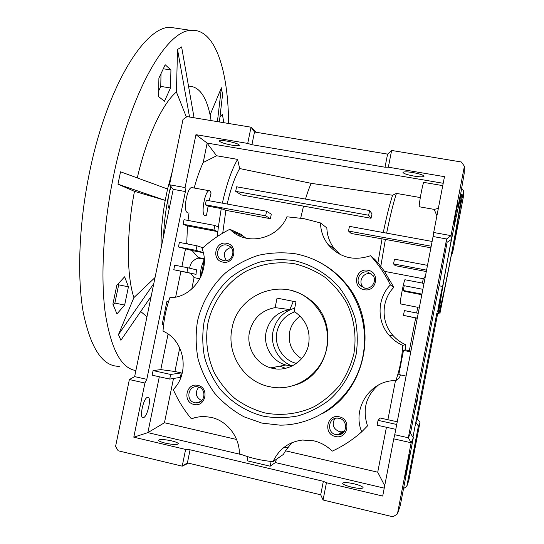 <?xml version="1.0" encoding="UTF-8"?>
<svg xmlns="http://www.w3.org/2000/svg" width="544" height="544" viewBox="0 0 544 544"><rect width="100%" height="100%" fill="white"/><g stroke="black" fill="none" stroke-linecap="round" stroke-linejoin="round"><path stroke-width="0.82" d="M307.36 297.772L306.932 297.847M232.023 328.358C237.667 293.944 282.254 276.685 308.938 299.356C323.802 312.127 329.712 328.379 326.658 348.106C322.102 373.993 295.168 392.292 270.232 386.825C244.324 382.289 226.229 354.158 232.023 328.358M275.142 307.625C261.535 310.223 252.98 318.349 249.485 332.003C246.14 347.208 255.891 363.82 270.749 367.873C286.919 373.055 305.64 361.508 308.632 344.345C310.61 330.847 306.184 320.151 295.358 312.256L294.066 311.454L295.97 301.9L277.046 298.105L275.142 307.625L289.782 309.57L293.345 301.369M289.782 309.57C277.222 311.957 269.334 319.437 266.118 332.01C263.051 346.011 272.082 361.298 285.797 365.017L292.019 366.071M296.46 363.412L295.548 363.168C282.581 359.659 274.02 345.229 276.91 332.017C279.276 322.034 285.212 315.316 294.726 311.855M301.621 358.7C291.972 352.383 287.973 343.495 289.612 332.024C291.06 325.319 294.583 320.035 300.172 316.18M309.672 376.734L310.114 376.781M179.513 28.716L169.782 27.288C144.269 27.193 107.066 86.87 89.78 171.129C78.887 223.074 76.874 277.018 83.368 313.065C90.93 348.996 102.932 366.744 119.381 366.296M135.884 370.546C121.312 368.41 111.126 349.377 105.312 313.453C100.402 277.535 103.197 225.542 113.642 175.44C130.954 90.726 166.79 30.512 190.862 30.382C215.315 28.118 228.276 70.944 228.589 123.481M161.167 247.833C160.772 233.356 162.119 217.539 165.22 200.369L167.559 189.006L172.319 171.306M167.559 189.006L120.544 171.788L117.96 184.185L134.47 191.345C126.344 233.362 126.568 275.55 133.899 297.602L118.463 334.608L120.884 340.272L151.184 296.283M134.47 191.345L165.22 200.369L117.96 184.185M163.533 236.327C164.05 223.088 165.757 209.345 168.667 195.085L170.666 186.17M158.896 78.146L158.583 96.614L164.458 101.211L170.51 87.965L170.932 69.979L165.192 64.763L158.896 78.146M158.678 90.909L160.772 86.408L170.51 87.965M163.302 68.789L170.932 69.979M160.772 86.408L161.004 73.664M116.946 313.922L124.651 305.089L128.432 286.824L124.658 276.774L116.831 285.24L112.9 304.137L116.946 313.922M113.22 304.905L114.886 303.049L124.651 305.089M114.886 303.049L118.667 284.832L128.432 286.824M118.667 284.832L118.232 283.716M223.822 122.692L222.421 114.43L219.98 116.661M217.41 121.632L221.408 87.788L210.106 114.893L211.086 120.584M210.106 114.893C205.999 95.846 198.805 86.258 188.51 86.129M194.072 117.769L181.614 46.906L177.534 49.504L176.419 92.011C162.377 103.775 146.581 137.136 137.292 177.922M189.536 117.021L177.534 49.504M186.388 117.062L176.419 92.011M155.047 277.522L133.899 297.602M153.789 283.621L118.463 334.608M140.706 311.494L146.955 316.805M219.361 121.951L222.55 94.656L221.408 87.788M417.058 435.758L413.651 453.383L417.058 435.758M460.51 200.342C460.727 207.794 441.782 306.687 439.872 308.094L439.763 308.135C439.144 307.822 442.87 284.845 448.236 256.503C453.587 228.174 459.027 202.701 460.204 200.131L460.51 200.342M443.149 296.528L440.905 308.203L443.149 296.528M441.449 292.767L438.96 305.674L441.449 292.767M460.353 194.589L457.919 207.414L460.353 194.589M460.244 207.686L458.041 219.293L460.244 207.686M458.041 222.734L454.641 240.591L458.041 222.734M188.455 463.148L182.22 466.16L187.408 462.896L320.708 494.795L323.061 500.004L392.972 516.8L397.433 513.937L400.255 505.628L413.331 437.709L410.455 433.35L434.493 308.598L439.076 285.784L442.619 286.464C442.088 287.021 437.24 312.419 437.743 312.018L440.15 301.288C438.716 310.488 438.294 314.561 438.886 313.494L441.524 303.504L439.831 313.908L452.295 250.458L452.533 253.225L451.676 253.735M452.533 253.225L463.454 196.425L463.624 190.992L459.422 210.501L461.564 194.874L461.305 194.405L459.435 201.117L464.161 173.713L464.392 166.246L461.366 161.996L391.626 150.457L387.586 154.122L254.504 131.988L251.022 127.194L256.183 132.267M171.442 187.136C168.042 192.692 166.709 205.89 169.238 208.638M412.964 172.564C407.109 171.652 403.777 171.591 402.982 172.373C403.424 173.556 407.089 174.801 413.991 176.093C419.832 177.011 423.171 177.079 424.021 176.29C423.613 175.12 419.927 173.876 412.964 172.564M226.875 141.073C222.353 140.352 219.837 140.304 219.327 140.923C220.102 142.27 224.271 143.677 231.826 145.146C236.341 145.867 238.87 145.921 239.408 145.296C238.68 143.963 234.505 142.555 226.875 141.073M409.374 454.634L409.401 454.587C410.06 453.002 406.021 473.919 405.368 475.429L405.334 475.51C404.648 477.183 408.796 455.756 409.374 454.634M457.824 203.055L453.825 224.114L457.824 203.055M171.496 440.837C164.111 439.314 159.793 439.11 158.535 440.232C158.732 441.102 161.01 442.082 165.356 443.156C172.815 444.693 177.147 444.904 178.357 443.782C178.126 442.891 175.841 441.912 171.496 440.837M354.001 483.8C347.269 482.365 343.475 482.188 342.604 483.276C343.006 484.446 346.025 485.738 351.669 487.166C358.455 488.614 362.27 488.798 363.1 487.703C362.658 486.513 359.625 485.214 354.001 483.8M192.379 187.68L191.706 187.564C187.095 187.354 182.906 211.31 187.333 212.48L187.877 212.575M209.236 200.763L211.086 192.916L209.889 190.856L209.222 190.72C204.87 190.563 200.641 214.608 204.809 215.723L206.543 215.159L208.121 206.162L221.252 208.576L218.362 226.991L214.894 225.474L184.042 219.688L183.11 224.23L187.462 225.93L186.762 242.808L187.483 243.977M143.419 417.642C147.587 416.949 151.919 396.542 147.75 397.29L147.594 397.317C143.487 397.637 138.958 418.492 143.181 417.683L143.419 417.642M334.839 418.54C331.65 424.551 333.2 428.93 339.476 431.678L341.816 431.848L344.413 431.181M230.928 247.391C224.094 250.002 222.591 254.429 226.42 260.658M372.001 274.21L370.437 273.734C363.576 272.088 358.054 281.071 362.617 286.436L364.249 288.014M198.764 387.124C194.684 392.836 195.69 397.338 201.776 400.636M339.13 418.322L337.776 418.139C328.12 417.221 326.352 432.895 335.927 434.629L338.341 434.806C347.432 434.534 348.119 419.873 339.13 418.322M226.773 245.052C218.858 243.127 213.887 255.326 220.884 259.522L223.611 260.644C231.316 262.555 236.45 250.852 229.854 246.412L226.773 245.052M367.826 272.02C360.767 270.327 355.082 279.575 359.781 285.09L364.67 288.102C371.382 289.734 377.142 281.309 373.17 275.658L367.826 272.02M197.982 386.906L197.397 386.798C187.972 385.064 185.334 400.982 194.772 402.71L195.82 402.873C205.074 404.036 207.169 388.518 197.982 386.906M339.238 416.82C326.903 413.583 322.864 434.119 335.383 436.472C347.766 439.776 351.805 419.104 339.238 416.82M226.698 243.311C215.084 240.625 211.086 260.27 222.884 262.113C234.539 264.86 238.537 245.086 226.698 243.311M195.126 417.595L191.359 418.812C183.96 409.89 177.929 400.132 173.264 389.531C190.291 372.769 184.396 340.075 163.01 331.18C163.778 319.668 166.07 308.496 169.884 297.663C192.998 298.044 211.086 270.518 202.028 248.601C210.392 240.849 219.66 234.41 229.826 229.289L232.064 231.295C248.778 245.99 278.338 238.367 286.885 216.798L303.878 218.64L320.504 222.945L326.849 227.936C327.114 235.702 329.657 242.651 334.478 248.785L340.095 254.463M378.366 385.07C365.867 396.08 362.25 409.686 367.513 425.891L361.719 431.814C352.784 439.749 342.944 446.196 332.2 451.166C326.951 445.924 320.804 442.469 313.759 440.81L302.478 440.048C288.81 441.803 278.997 448.99 273.054 461.611C261.426 460.618 250.206 457.987 239.401 453.716C239.489 436.648 226.991 420.73 211.133 417.364L204.653 416.527L200.77 416.629L195.983 417.377L191.359 418.812M367.982 270.28C355.66 267.444 351.669 287.701 364.181 289.666C376.55 292.57 380.535 272.177 367.982 270.28M197.86 385.39C186.238 382.33 182.186 402.24 193.99 404.444C205.652 407.572 209.705 387.532 197.86 385.39M361.787 286.94L359.829 285.117M295.705 253.837C314.595 257.604 330.562 266.852 343.611 281.595C365.051 306.381 370.756 343.883 357.265 374.374C343.774 404.865 312.453 425.258 280.085 425.163L261.909 423.103L243.97 416.799C232.778 410.638 222.965 402.737 214.533 393.108C207.094 382.69 201.606 371.321 198.064 359.006C195.731 346.406 195.541 333.792 197.486 321.157C201.878 302.532 211.616 285.777 225.529 272.904C235.47 265.112 246.425 259.243 258.4 255.306C270.715 252.6 283.152 252.11 295.705 253.837M323.279 413.134C368.526 388.328 379.222 319.818 344.359 281.921C336.818 273.258 327.978 266.417 317.839 261.392M263.289 416.174C246.255 411.726 231.118 402.132 219.728 388.674C212.874 379.1 207.815 368.655 204.551 357.326C202.395 345.739 202.212 334.138 203.993 322.517C208.039 305.381 216.995 289.966 229.799 278.134C238.952 270.966 249.03 265.581 260.046 261.97C271.374 259.495 282.805 259.06 294.345 260.664C311.406 264.513 326.924 273.605 338.864 286.878C346.1 296.392 351.519 306.918 355.123 318.444C357.558 330.31 357.904 342.244 356.17 354.26C352.111 371.994 342.768 387.913 329.412 399.928C319.879 407.15 309.434 412.461 298.085 415.868C286.477 418.064 274.876 418.166 263.289 416.174M294.637 263.786C278.093 261.168 261.31 263.745 246.35 271.13C226.957 282.044 212.881 301.131 207.924 323.116C205.108 340.129 207.169 356.544 214.112 372.368C219.531 382.282 226.454 390.986 234.886 398.48C244.018 405.083 254.014 409.904 264.86 412.937C281.459 416.106 298.608 413.977 314.078 406.742C323.986 401.037 332.629 393.754 340.007 384.887C346.467 375.292 351.098 364.847 353.906 353.559C356.714 336.348 354.212 318.784 346.793 303.164C341.013 293.216 333.764 284.594 325.033 277.304C315.649 270.966 305.517 266.458 294.637 263.786M307.074 297.568L306.646 297.643M309.4 376.965L309.835 377.006M291.122 290.476C297.942 292.121 304.137 295.134 309.713 299.52C340.143 321.511 330.562 375.673 294.277 385.274M291.781 442.755L285.539 450.82L283.329 454.464L273.054 461.611M439.076 285.784L447.1 242.291L451.357 239.469L442.619 286.457L439.076 285.784M417.357 397.528L417.846 397.97L414.256 413.624M417.846 397.97L414.882 410.366M436.791 313.351L415.834 422.192L417.384 418.968L419.988 422.402L408.83 480.406L406.783 486.431L418.397 426.061L415.834 422.192L412.95 437.138M403.553 488.519L406.783 486.431M419.988 422.402L418.397 426.061M342.686 433.092L338.348 434.799L341.816 431.848M339.49 434.629L341.816 433.697M417.282 397.929L417.663 398.269M339.714 433.636L343.767 432.052M417.384 418.968L437.682 313.521M287.463 447.766L283.859 447.474M463.624 190.992L461.434 187.891M418.22 313.324L404.389 310.59L403.458 315.384L417.268 318.274M451.357 239.469L451.03 235.627L464.392 166.246M247.731 143.426L251.926 144.704L385.016 167.212L388.341 167.185L444.482 176.671L433.684 232.492L451.03 235.627L446.651 238.979L408.326 437.764L411.142 442.748L393.768 438.852L382.704 496.053L326.448 482.746L323.354 481.304L190.067 449.793L185.62 449.432L133.79 437.179L144.915 383.03L146.812 379.331L185.388 191.556L185.076 187.571L195.949 134.674L247.731 143.426L251.022 127.194L187.027 116.606L183.002 119.476L169.538 184.77L173.21 189.346L134.633 376.611L129.37 379.549L115.573 446.44L118.164 450.772L182.22 466.16L185.62 449.432M447.1 242.291L446.651 238.979L433.078 236.518L394.74 434.724L408.326 437.764L410.455 433.35M413.331 437.709L411.142 442.748L397.433 513.937M254.504 131.988L251.926 144.704M387.586 154.122L385.016 167.212M391.626 150.457L388.341 167.185M422.865 289.313L404.219 285.722L403.294 290.496L404.457 291.366L421.818 294.726M397.242 421.784L380.202 418.023L378.06 420.349L377.121 425.19L395.78 429.338M403.458 315.384L417.296 318.131M403.294 290.496L421.94 294.107M426.578 270.144L393.55 263.915L394.475 259.162L427.502 265.35M431.202 246.221L348.507 231.044L349.432 226.352L432.126 241.448M436.907 215.832L434.2 209.392L438.348 208.386M433.684 232.492L433.078 236.518M394.74 434.724L393.768 438.852M378.06 420.349L396.726 424.476M323.061 500.004L326.448 482.746M320.708 494.795L323.354 481.304M187.408 462.896L190.067 449.793M196.024 274.36L186.946 272.367L187.877 267.791L196.466 269.824L196.024 274.36L190.801 273.319L194.092 277.624L191.753 289.075M179.744 347.874L174.923 371.498L160.786 369.607L153.082 370.573L152.136 375.183L169.721 379.086L170.666 374.462L181.302 372.905L180.39 377.359L169.721 379.086M153.082 370.573L170.666 374.462M129.37 379.549L144.915 383.03M134.633 376.611L146.812 379.331M173.21 189.346L185.388 191.556M169.538 184.77L185.076 187.571M214.894 225.474L213.962 230.044L183.11 224.23M187.877 267.791L174.706 265.186L173.774 269.749L190.801 273.319M186.946 272.367L173.774 269.749M202.939 247.765L196.962 245.8L179.384 242.413L178.446 246.962L192.093 250.546L198.193 257.523L198.077 258.087L204.245 259.291M196.962 245.8L196.024 250.369L178.446 246.962M368.655 215.234L369.58 210.535L236.599 186.796L235.674 191.359L368.655 215.234L371.008 218.273L241.312 194.915L235.674 191.359M442.748 185.626L423.681 182.369C422.307 185.497 418.894 204.231 419.227 206.761L434.2 209.392M386.628 233.145C390.102 216.111 393.373 202.864 396.433 193.406L420.315 197.567M195.949 134.674L207.142 143.065L203.211 162.534C199.852 169.653 196.84 178.146 194.174 188.006M443.204 183.28L207.142 143.065M207.155 143.296L216.621 155.761L203.211 162.534M216.621 155.761L237.592 159.385C231.696 169.531 226.617 184.124 222.367 203.157M205.346 204.768L206.278 200.219L266.58 211.228L265.649 215.839L205.346 204.768L208.121 206.162M348.507 231.044L351.186 233.492L385.39 239.428L380.786 266.465L377.924 262.874L381.99 239.068M383.282 232.533C386.566 216.546 389.674 204.116 392.598 195.242L396.433 193.406M369.58 210.535L372.048 213.887L371.008 218.273M426.306 271.531L395.236 265.669L393.55 263.915M430.896 247.799L385.39 239.428M423.892 284.022L422.423 283.091L423.259 278.746L425.422 276.121M416.629 313.011L417.738 307.292L419.472 306.877M410.924 351.05L409.346 350.669L415.677 317.961M417.738 307.292L400.187 303.844C400.105 300.261 403.587 282.329 404.872 279.732L422.423 283.091M384.234 488.131L275.312 462.556L276.461 459.245M247.914 456.715L247.105 460.761L270.178 466.201L275.312 462.556M242.168 454.77L147.873 432.63L133.79 437.179M159.317 376.774L147.873 432.63L164.458 422.742L236.565 439.464M173.495 378.474L164.458 422.742M174.923 371.498L181.302 372.905M200.348 277.936C200.172 271.259 201.477 265.159 204.265 259.638M204.286 260.175L200.892 276.808M198.077 258.087C192.902 260.018 190.108 263.391 189.686 268.219M199.913 278.78L194.092 277.624M189.033 212.792L188.02 220.436M218.362 226.991L217.852 231.662L213.962 230.044M185.477 249.098L181.886 266.608M217.43 236.477L217.852 231.662L187.462 225.93M186.565 243.8L186.762 242.808M160.786 369.607L168.069 334.064M168.484 301.859L166.852 301.689L162.146 324.618L163.581 324.918M175.658 297.038L180.928 271.313M203.259 252.613L196.024 250.369M203.286 252.715L192.093 250.546M392.598 195.242L311.236 183.348L239.666 168.545L237.592 159.385M239.666 168.545C234.879 176.8 230.717 188.632 227.181 204.034M265.649 215.839L270.395 218.688L271.3 214.186L266.58 211.228M270.395 218.688L225.869 210.351L221.252 208.576M377.924 262.874L374.904 259.468L370.546 255.714C377.026 262.813 382.616 270.613 387.321 279.099L390.354 284.947L393.856 287.348L384.465 271.361L380.786 266.465M305.497 199.09C307.421 192.651 309.339 187.401 311.236 183.348M300.696 218.103L303.47 206.366M423.259 278.746L384.465 271.361M410.761 351.893L403.492 350.397L398.813 374.544L406.082 376.081M403.492 350.397L405.232 349.826L409.346 350.669M393.856 287.348C381.249 300.002 380.78 322.068 392.945 335.43C396.481 339.415 400.697 342.496 405.593 344.672L402.696 345.352C402.104 357.435 399.826 369.192 395.862 380.616L399.412 377.896L400.398 374.877M405.232 349.826L405.593 344.672M285.539 450.82L377.726 472.199L386.437 427.258M387.899 419.723L395.474 380.623M377.726 472.199L384.703 485.717M271.123 461.434L270.178 466.201M198.234 402.22L198.478 402.601M166.852 301.689L168.436 302.015M198.193 257.523L204.211 258.692M225.869 210.351L222.734 233.158M239.986 234.811L238.714 235.559M229.826 229.289L240.944 234.267L245.752 238.075M320.504 222.945C320.695 230.948 323.211 238.129 328.032 244.48C339.51 257.604 353.675 261.351 370.546 255.714M390.354 284.947C377.074 298.289 376.57 321.524 389.375 335.607C393.094 339.81 397.535 343.06 402.696 345.352M395.862 380.616C370.539 379.916 351.716 408.231 361.719 431.814M285.552 368.342L279.99 366.119M292.271 365.949C278.562 361.23 269.96 345.603 273.054 331.35C275.937 319.43 283.159 311.685 294.726 308.128M273.557 367.343L275.618 368.866M309.713 299.52L308.938 299.356M285.797 365.017L270.749 367.873M297.214 362.848L295.548 363.168M169.782 27.288L190.862 30.382M191.706 187.564L209.222 190.72M220.884 259.522L225.026 260.78M359.781 285.09L362.617 286.436M343.611 281.595L344.359 281.921M195.82 402.873L200.661 401.567M142.637 417.554L143.181 417.683M460.673 194.296L461.305 194.405M461.292 201.926L460.768 201.831M328.032 244.48L334.478 248.785M387.321 279.099L390.973 281.792M389.375 335.607L392.945 335.43M232.064 231.295L243.25 236.259"/></g></svg>
